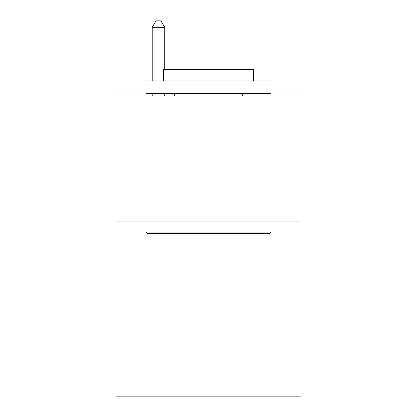 <?xml version="1.0" encoding="UTF-8"?>
<svg xmlns="http://www.w3.org/2000/svg" width="417" height="417" viewBox="0 0 417 417"><rect width="100%" height="100%" fill="white"/><g stroke="black" fill="none" stroke-linecap="round" stroke-linejoin="round"><path stroke-width="0.63" d="M301.048 221.057L301.048 396.15L115.952 396.15L115.952 95.988L301.048 95.988L301.048 221.057L115.952 221.057M147.467 233.562L145.966 232.06L271.034 232.06L269.533 233.562L147.467 233.562M271.034 80.981L271.034 93.486L145.966 93.486L145.966 80.981L271.034 80.981M163.474 80.981L163.474 69.477L253.526 69.477L253.526 80.981M271.034 221.057L271.034 232.06M145.966 221.057L145.966 232.06M242.517 93.486L242.517 95.988M174.483 93.486L174.483 95.988M164.725 69.477L164.725 27.355L152.221 27.355L152.221 80.981M152.221 93.486L152.221 95.988M164.725 93.486L164.725 95.988M152.221 27.355L155.974 20.85L160.972 20.85L164.725 27.355"/></g></svg>
